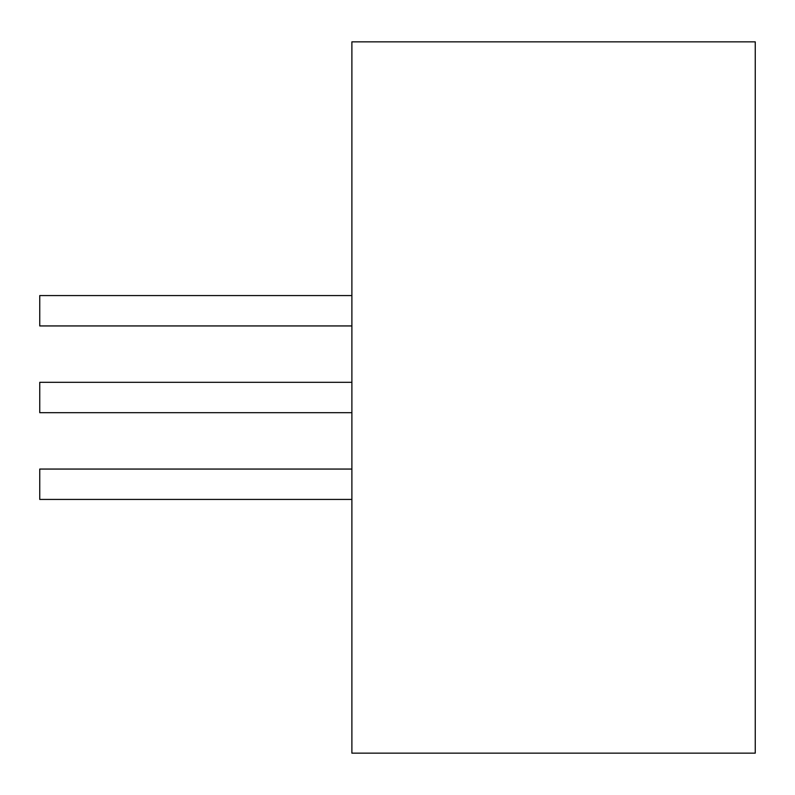 <?xml version="1.0" encoding="UTF-8"?>
<svg xmlns="http://www.w3.org/2000/svg" width="795" height="795" viewBox="0 0 795 795"><rect width="100%" height="100%" fill="white"/><g stroke="black" fill="none" stroke-linecap="round" stroke-linejoin="round"><path stroke-width="1.19" d="M755.25 397.5L755.25 753.153L351.887 753.153L351.887 41.847L755.25 41.847L755.25 397.5M351.887 412.684L39.75 412.684L39.75 382.316L351.887 382.316M351.887 325.94L39.75 325.94L39.75 295.571L351.887 295.571M351.887 499.429L39.75 499.429L39.75 469.06L351.887 469.06"/></g></svg>
